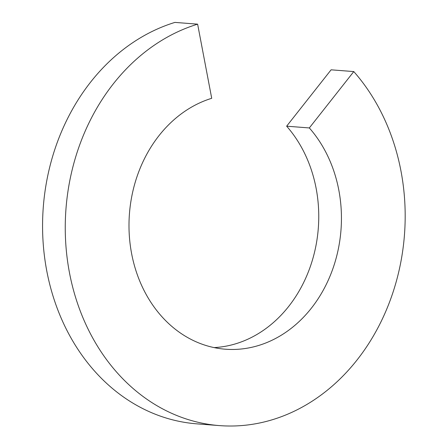 <?xml version="1.0" encoding="UTF-8"?>
<svg xmlns="http://www.w3.org/2000/svg" width="448" height="448" viewBox="0 0 448 448"><rect width="100%" height="100%" fill="white"/><g stroke="black" fill="none" stroke-linecap="round" stroke-linejoin="round"><path stroke-width="0.67" d="M219.436 425.6L196.75 423.842A204.338 169.742 -85.6 0 1 48.922 170.436A204.338 169.742 -85.6 0 1 174.938 22.4L197.624 24.158A204.338 169.742 -85.6 0 0 71.607 172.194A204.338 169.742 -85.6 0 0 219.436 425.6A204.338 169.742 -85.6 0 0 398.821 271.55A204.338 169.742 -85.6 0 0 353.786 71.574L309.327 127.943L286.642 126.185A127.714 106.092 -85.6 0 1 314.782 251.166A127.714 106.092 -85.6 0 1 214.066 347.592M309.327 127.943A127.714 106.092 -85.6 0 1 337.467 252.924A127.714 106.092 -85.6 0 1 225.35 349.205A127.714 106.092 -85.6 0 1 132.961 190.826A127.714 106.092 -85.6 0 1 211.714 98.302L197.624 24.158M353.786 71.574L331.1 69.821L286.642 126.185"/></g></svg>
